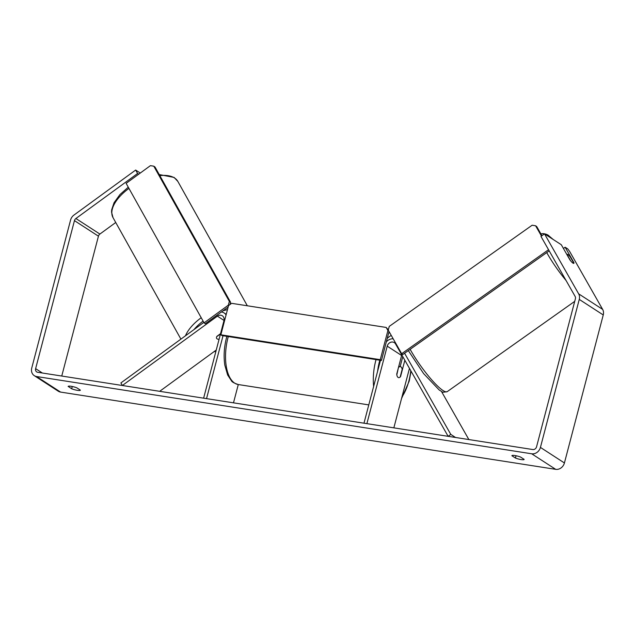 <?xml version="1.0" encoding="UTF-8"?>
<svg xmlns="http://www.w3.org/2000/svg" width="635" height="635" viewBox="0 0 635 635"><rect width="100%" height="100%" fill="white"/><g stroke="black" fill="none" stroke-linecap="round" stroke-linejoin="round"><path stroke-width="0.95" d="M455.557 437.491L450.794 434.403L404.598 353.25M468.868 439.563L441.444 391.398M402.804 356.68A8.374 7.191 -57.1 0 0 402.542 357.521L400.169 366.578M380.484 360.299L363.982 423.196L366.887 423.648L387.215 346.154A5.024 4.318 -57.1 0 1 394.311 342.622A5.024 4.318 -57.1 0 1 395.549 343.94L448.143 436.332L450.794 434.403M393.192 338.82A8.374 7.191 -57.1 0 0 386.326 341.884M404.844 360.267L400.574 376.547A5.58 2.667 -81.1 0 1 398.629 377.634A5.58 2.667 -81.1 0 1 396.74 374.063L401.614 355.481A5.024 4.318 122.9 0 1 401.796 354.909M409.456 368.371L393.851 427.855M220.543 333.677L216.916 336.32A5.58 2.611 150.3 0 0 216.63 338.399A5.58 2.611 150.3 0 0 217.075 338.852A5.58 2.754 150.8 0 0 219.083 339.257M224.012 320.429L217.4 316.143L122.364 385.493L120.904 382.921L203.827 322.405M159.679 391.319L216.257 350.028M223.036 335.732L206.534 398.629L203.621 398.177L223.957 320.683A5.024 4.318 122.9 0 0 222.329 315.785A5.024 4.318 122.9 0 0 217.4 316.143M238.292 384.54L233.49 402.836M221.361 311.991A8.374 7.191 122.9 0 1 224.147 312.976A8.374 7.191 122.9 0 1 226.076 314.944M216.622 338.376A5.58 2.754 150.8 0 0 217.075 338.852M216.733 336.661L220.48 333.931M570.079 260.167L561.292 244.729L544.505 233.847L540.972 236.426L575.127 296.418A3.35 2.873 122.9 0 1 575.389 298.799L536.559 446.81A3.35 2.873 122.9 0 1 532.813 449.54L37.695 372.285A3.35 2.873 122.9 0 1 36.711 371.912A3.35 2.873 122.9 0 1 35.623 368.649L74.454 220.631A3.35 2.873 122.9 0 1 75.898 218.519L137.605 173.482L135.652 170.053L73.946 215.082A7.818 6.715 122.9 0 0 70.58 220.027L31.75 368.038A7.818 6.715 122.9 0 0 34.282 375.658L58.269 391.208A7.818 6.715 122.9 0 0 60.571 392.081L36.584 376.531A7.818 6.715 122.9 0 1 34.282 375.658M68.128 386.485A5.58 1.024 14.7 0 1 68.135 386.429A5.58 1.024 14.7 0 1 71.136 386.286A5.58 1.024 14.7 0 1 76.851 387.85L80.375 390.136A5.58 1.024 14.7 0 1 80.375 390.192A5.58 1.024 14.7 0 1 77.232 390.311A5.58 1.024 14.7 0 1 71.66 388.771L68.159 386.374M514.898 455.533A5.58 1.024 -165.3 0 0 511.897 455.676A5.58 1.024 -165.3 0 0 511.889 455.732L515.422 458.018A5.58 1.024 -165.3 0 0 521.002 459.557A5.58 1.024 -165.3 0 0 524.137 459.438A5.58 1.024 -165.3 0 0 524.145 459.383L520.613 457.089A5.58 1.024 -165.3 0 0 514.898 455.533M563.42 248.468L565.134 247.221L567.793 248.944L569.706 251.539L602.639 309.388A7.818 6.715 122.9 0 1 603.25 314.952L564.42 462.963A7.818 6.715 122.9 0 1 555.688 469.336L60.571 392.081M544.505 233.847L578.652 293.838A7.818 6.715 122.9 0 1 579.263 299.402L540.433 447.413A7.818 6.715 122.9 0 1 531.701 453.787L36.584 376.531M61.754 376.039L98.441 236.18A3.35 2.873 122.9 0 1 99.885 234.061L115.737 222.496M140.272 173.045L135.652 170.053M138.708 174.196L137.605 173.482M573.746 263.382A5.58 1.024 54.7 0 0 573.802 263.104L570.309 256.977A5.58 1.024 54.7 0 0 568.031 254.595A5.58 1.024 54.7 0 0 567.245 254.325A5.58 1.024 54.7 0 0 567.134 254.667L570.627 260.794A5.58 1.024 54.7 0 0 571.444 261.771A5.58 1.159 53.9 0 0 572.976 263.128A5.58 1.159 53.9 0 0 573.826 263.35A5.58 1.159 53.9 0 0 573.921 262.652L565.134 247.221M516.025 455.739L515.422 458.018M72.255 386.493L71.66 388.771M398.534 367.197L396.819 374.825A5.58 2.667 98.9 0 0 398.629 377.634A5.58 2.667 98.9 0 0 400.177 376.999L402.161 369.419A5.58 2.667 98.9 0 0 400.352 366.601A5.58 2.667 98.9 0 0 398.804 367.244M220.861 334.804L380.254 359.672L387.914 330.478L386.183 327.446L231.64 303.332L228.521 305.61L220.861 334.804L222.067 335.582L381.452 360.45L389.041 331.518M380.254 359.672L381.452 360.45M388.763 331.033L387.914 330.478M386.183 327.446L388.31 329.859M228.338 305.165L204.081 322.866L126.135 183.364L150.392 165.664L153.781 166.172L229.362 301.434L228.338 305.165L228.751 305.443M204.081 322.866L205.319 323.707L228.148 307.046M153.781 166.172L155.019 167.013L230.592 302.276L229.362 301.434M229.973 304.554L230.592 302.276M541.464 236.069L535.607 225.774L532.146 225.219L389.263 326.39L388.239 330.113L401.669 353.703L402.804 354.52L549.196 250.865M401.669 353.703L548.537 249.706M541.933 235.72L536.742 226.6L535.607 225.774M401.614 355.481L387.215 346.154M180.911 339.13L113.022 217.638A37.124 18.296 -29.2 0 1 128.945 188.397M159.814 175.609A37.124 18.296 -29.2 0 1 174.76 178.125A37.124 18.296 -29.2 0 1 177.84 181.419L247.325 305.776M201.208 317.722A37.124 18.296 150.8 0 0 185.452 335.82M193.937 329.621A34.33 16.923 -29.2 0 1 203.081 321.08M222.941 310.848A34.33 16.923 -29.2 0 1 227.465 309.634M216.083 350.679A34.33 16.923 -29.2 0 1 214.773 351.107M555.688 469.336L531.701 453.787M99.885 234.061L75.898 218.519M98.441 236.18L74.454 220.631M42.362 373.015L35.623 368.649M602.639 309.388L578.652 293.838M603.25 314.952L579.263 299.402M564.42 462.963L540.433 447.413M373.642 386.382A37.124 17.748 -81.1 0 1 375.785 360.569A37.124 17.748 -81.1 0 1 376.047 359.608M387.231 338.423A37.124 17.748 -81.1 0 1 391.271 335.431M401.955 396.962A34.33 16.415 98.9 0 0 408.916 380.849A34.33 16.415 98.9 0 0 410.789 370.721M379.833 360.196A34.33 16.415 98.9 0 0 379.412 361.728A34.33 16.415 98.9 0 0 377.595 371.3M228.29 336.55A37.124 17.748 98.9 0 0 228.028 337.518A37.124 17.748 98.9 0 0 238.252 384.532L368.784 404.9M552.648 239.125A34.33 6.279 54.7 0 0 549.632 236.641A34.33 6.279 54.7 0 0 545.933 234.775M410.131 349.329A37.124 6.787 54.7 0 0 442.023 389.842A37.124 6.787 54.7 0 0 447.246 391.62L574.715 301.363M566.055 280.479A37.124 6.787 -125.3 0 1 546.751 252.603M224.147 312.976L226.235 314.325M113.022 217.638L111.554 212.114L111.689 209.74L114.046 202.74L119.928 194.588L128.27 187.182M159.226 174.554L174.125 177.427L177.84 181.419M213.741 351.861L215.963 351.147M411.075 371.221L409.194 381.183L401.518 398.613M388.691 332.859L389.914 333.058M226.87 336.328L226.528 337.582C224.084 347.17 223.512 356.37 224.822 365.173L227.64 374.999L231.497 380.849C231.918 381.937 234.172 383.159 238.252 384.532M398.756 366.355L400.352 366.601M553.164 239.458L549.037 235.966C547.441 233.958 541.322 232.823 540.957 234.299M447.246 391.62C443.635 392.366 441.793 392.335 441.722 391.541L439.166 389.953L423.632 373.61L408.329 350.607"/></g></svg>
